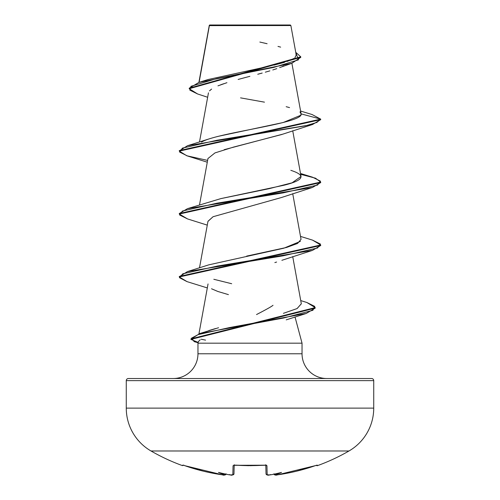 <?xml version="1.0" encoding="UTF-8"?>
<svg xmlns="http://www.w3.org/2000/svg" width="500" height="500" viewBox="0 0 500 500"><rect width="100%" height="100%" fill="white"/><g stroke="black" fill="none" stroke-linecap="round" stroke-linejoin="round"><path stroke-width="0.75" d="M317.519 465.631L317.275 465.131A1.062 1.056 154 0 1 316.85 465.194A1.062 1.056 -26 0 0 317.275 465.131L316.637 465.238L317.275 465.131L317.519 465.631A1.062 1.062 0 0 1 316.344 465.325A1.062 1.062 0 0 0 317.519 465.631A197.969 197.969 0 0 0 348.988 450.981A49.494 49.494 0 0 0 373.731 408.119L126.269 408.119A49.494 49.494 0 0 0 151.012 450.981L348.988 450.981L151.012 450.981A197.969 197.969 0 0 0 182.481 465.631A197.969 197.969 0 0 1 151.012 450.981A49.494 49.494 0 0 1 126.269 408.119L373.731 408.119L373.731 380.637L126.269 380.637L126.269 408.119L126.269 380.637L373.731 380.637A2.119 2.119 0 0 0 371.613 378.519L128.387 378.519A2.119 2.119 0 0 0 126.269 380.637A2.119 2.119 0 0 1 128.387 378.519L371.613 378.519L128.387 378.519M183.363 465.238L203.35 471.169C210.856 472.925 217.188 474.137 222.344 474.806L224.838 474.775A145.125 68.713 -36.7 0 1 218.5 472.425A145.125 76.312 33.8 0 0 229.044 474.775A197.806 197.056 0 0 0 230.338 474.906L232.825 474.806L233.062 465.688L235.188 465.131L250 465.631L266.312 465.238L266.938 465.688L267.175 474.806L269.662 474.906A197.806 197.056 -0 0 0 270.956 474.775A145.125 76.312 -33.8 0 0 281.5 472.425A145.125 68.713 36.7 0 1 275.163 474.775L277.656 474.806C282.812 474.137 289.144 472.925 296.65 471.169L316.637 465.238M243.369 25.587L209.375 25.625L199.106 82.356L209.375 25.625L290.869 25.544L290.325 25L209.675 25L209.331 25.344L209.675 25L290.325 25L290.869 25.544L283.488 25.519M200.194 339.812L198.388 341.575L197.963 343.169L197.963 353.769L302.038 353.769A24.744 24.744 0 0 0 326.781 378.519A24.744 24.744 0 0 1 302.038 353.769L302.038 343.169L295.819 319.944M295.019 316.975L302.038 343.169L302.038 353.769L197.963 353.769A24.744 24.744 0 0 1 173.219 378.519A24.744 24.744 0 0 0 197.963 353.769L197.963 343.169L302.038 343.169L197.963 343.169L198.45 341.4M256.525 314.556C266.381 309.456 271.875 306.363 273.012 305.287M283.863 65.85L282.038 66.656M279.656 67.606L291.825 63.294L300.769 57.35L189.231 88.713L197.581 93.963M276.769 68.65L272.769 69.963L276.769 68.65M269.875 70.856L265.319 72.181M262.206 73.05L257.75 74.25L262.206 73.05M238.137 79.444L249.881 76.325M246.2 77.294L241.644 78.5M217.956 85.856L226.925 82.688M223.675 83.744L220.656 84.806M211.6 89.075L209.488 90.875M282.438 134.25L224.2 149.675M207.963 221.4L213.069 216.719L207.981 221.287L199.494 267.863M281.875 260.3L312.506 250.375L217.613 266L182.775 273.812L179.5 277.719L187.013 281.625L207.306 287.931M276.613 262.05L274.844 262.581M208.044 283.956L198.944 333.812M205.575 340.131L201.194 339.244M208.756 330.594L215.588 328.531M301.312 303.738L297.144 308.538L283.406 313.337L297.05 308.581L301.325 303.819L292.719 256.594M231.681 283.725L213.825 279.288L231.681 283.725M246.625 256.112L286.625 247.438L297.55 243.456L301.044 239.356L292.719 193.669M220.556 198.681L269.35 188.625L292.113 182.806L301.044 176.431L292.719 130.744M201.544 142.113C216.188 132.688 304.281 123.275 301.081 113.869L301.081 113.856M207.65 97.263L197.544 93.95L189.831 90.119L191 86.287L216.719 78.619L291.825 63.294M207.613 160.406L186.769 155.756L179.3 151.113L320.706 119.65L320.706 119.125L312.044 114.519M189.231 88.188L300.769 56.831L295.75 52.312L298.45 59.837L273.913 67.356L198.938 82.406L189.231 88.194L189.231 88.713M198.938 82.406L207.875 79.581L269.756 66.094M273.906 65.144L284.519 62.337M287.188 61.469L293.906 58.469M294.894 57.737L296.238 54.975M296.15 54.669L295.869 54.1M280.644 47.138L277.987 46.406M267.106 43.712L259.844 42.056M300.594 111.037L312.081 114.531L320.706 119.125L301.081 113.869L299.944 111.912M289.55 107.594L286.169 106.7M264.469 102.156L240.55 97.863M371.613 378.519A2.119 2.119 0 0 1 373.731 380.637L373.731 408.119A49.494 49.494 0 0 1 348.988 450.981L309.312 450.981M228.425 294.625L217.856 291.475L211.525 288.769M213.069 216.719L281.419 197.537L312.506 187.45L216.962 203.181L182.438 211.044L179.606 214.975L187.488 218.906L207.281 225.131M207.95 158.531L214.95 152.919L233.625 147.062L281.444 134.6L312.506 124.519L216.95 140.256L182.438 148.119L179.613 152.056L187.5 155.988L207.281 162.206M179.325 150.85L187.488 145.725L305.688 125.775L316.844 122.45L320.706 119.125L320.706 119.65L312.506 124.519M187.525 218.919L179.3 214.044L320.7 182.575L312.506 187.45M187.056 281.637L179.3 276.962L320.706 245.5L312.506 250.375M198.162 342.431L190.956 339.381L315.206 308.125L306.206 313.475L229.581 327.556L198.188 334.6L191.575 338.119L194.194 341.637L198.081 342.731M300.781 114.944L301.081 113.869L320.706 119.125L179.3 150.588L179.3 151.113M300.663 174.319L315.5 178.188L320.7 182.056L179.3 213.519L187.5 208.644L283.056 192.913L317.569 185.05L320.394 181.112L312.5 177.181L300.506 173.475M312.469 240.1L320.706 244.981L179.3 276.438L179.3 276.962M306.913 302.525L315.206 307.6L190.956 338.856L190.956 339.381M300.487 115.394L283.188 122.519L217.669 136.463M187.5 208.644L220.987 198.575L284 185.231C304.031 180.263 306.312 175.3 290.831 170.338L291.225 170.469M300.381 241.363L283.819 248.206L208.775 264.856L187.488 271.575L283.031 255.844L317.562 247.975L320.394 244.044L312.506 240.113L300.506 236.4M218.562 327.738L199.719 333.562L283.45 318.05L312.875 310.294L314.75 306.413L306.95 302.538L300.731 300.575M190.987 339.113L199.719 333.562M179.325 276.7L187.488 271.575M182.481 465.631L182.725 465.131A1.062 1.056 26 0 0 183.156 465.194A1.062 1.056 -154 0 1 182.725 465.131L182.481 465.631L183.8 465.1M190.688 450.981L151.012 450.981M267.812 474.994L266.562 474.719L266.025 473.787L265.8 465.231L266.025 473.787A1.062 1.05 -1.5 0 0 267.175 474.806A1.062 1.05 178.5 0 1 266.025 473.787C266.762 475.112 267.975 475.487 269.662 474.919L267.175 474.806L266.938 465.688A1.062 1 178.5 0 1 265.981 465.275M234.2 465.231L233.975 473.787L234.2 465.231M270.325 474.569L270.956 474.775A197.806 197.056 180 0 1 269.662 474.906L270.769 474.806M265.906 465.156A1.062 1 -1.5 0 0 266.938 465.688L264.812 465.131A196.863 176.938 180 0 1 235.188 465.131L233.062 465.688A1.062 1 1.5 0 0 234.094 465.156M270.956 474.775A145.125 76.312 -33.8 0 0 281.5 472.425A145.125 68.713 36.7 0 1 275.163 474.775L274.312 474.569L273.969 473.794L274.312 474.569L275.175 474.906A1.062 1.056 175 0 1 274.025 474.162A1.062 1.056 -5 0 0 275.175 474.906L277.656 474.806C275.844 475.438 274.619 475.15 273.981 473.956M316.919 465.181L315.2 465.694A197.6 197.537 180 0 1 277.656 474.806L315.25 465.669M234.019 465.275A1.062 1 -178.5 0 1 233.062 465.688L232.825 474.806A1.062 1.05 1.5 0 0 233.975 473.787A1.062 1.05 -178.5 0 1 232.825 474.806L230.338 474.906A197.806 197.056 180 0 1 229.044 474.775L229.675 474.569M229.044 474.775A145.125 76.312 33.8 0 1 218.5 472.425A145.125 68.713 -36.7 0 0 224.838 474.775L225.681 474.569L226.031 473.794L225.681 474.569L224.825 474.906A1.062 1.056 5 0 0 225.975 474.162A1.062 1.056 -175 0 1 224.825 474.906L222.344 474.806A197.6 197.537 180 0 1 184.8 465.688L222.369 474.812M183.656 465.319L184.562 465.606M248.725 465.694L235.562 465.219M209.269 25.444L198.888 82.419M291.887 63.269L301.05 113.544M208.456 92.831L199.494 142.012M207.987 158.35L199.494 204.938M296.244 55.012L290.869 25.544M209.219 26.037L209.219 25.575M300.769 57.356L300.769 56.831M286.231 319.862L306.206 313.475M320.7 182.056L320.7 182.575M179.3 213.519L179.3 214.044M320.706 244.981L320.706 245.5M315.206 307.6L315.206 308.125M208.787 139.006L187.488 145.725M266.081 465.312L264.806 465.194L266.081 465.312L265.788 464.719M264.806 465.194L233.919 465.312L234.213 464.719M233.956 473.969L233.975 473.787C232.862 475.138 231.65 475.513 230.338 474.919L229.231 474.806M274.05 474.237L274.619 474.85L275.769 474.994M226.019 473.956C225 475.181 223.775 475.469 222.344 474.812L224.169 474.994M250.094 465.7L264.044 465.244M232.188 474.994L230.338 474.919"/></g></svg>

